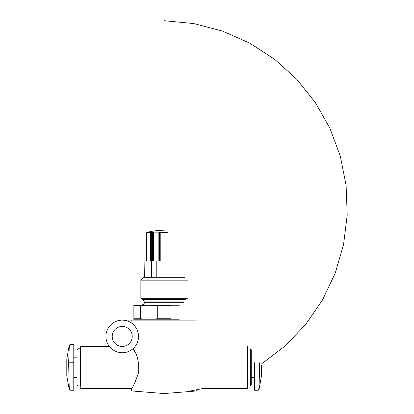 <?xml version="1.0" encoding="UTF-8"?>
<svg xmlns="http://www.w3.org/2000/svg" width="414" height="414" viewBox="0 0 414 414"><rect width="100%" height="100%" fill="white"/><g stroke="black" fill="none" stroke-linecap="round" stroke-linejoin="round"><path stroke-width="0.62" d="M168.068 232.715L159.488 232.528L160.218 232.715L160.218 260.991M152.569 260.991L152.569 232.28L153.641 232.125L152.569 232.28A69.712 60.372 -90 0 0 151.695 232.528L147.037 232.528A69.712 60.372 90 0 1 147.912 232.28L148.072 232.233M196.748 390.945L131.538 390.945L161.067 393.3L167.225 393.3L196.748 390.945L196.748 389.848M196.412 320.146L131.875 320.146L131.875 323.308M135.223 352.837L132.946 348.728C137.215 353.815 139.125 361.696 138.685 372.372C135.223 382.288 132.842 387.623 131.538 388.384C132.847 387.607 135.233 382.262 138.69 372.352C139.114 361.66 137.2 353.784 132.946 348.728L134.731 346.901M254.506 362.767L254.506 390.247L258.165 390.247L259.081 389.476L259.081 386.536C258.931 388.974 258.626 390.211 258.165 390.247M170.563 305.677L157.724 305.677L157.724 318.78L149.004 319.215L133.867 319.215L133.867 320.146M179.288 305.242L149.004 305.242L157.724 305.677M133.867 305.677L149.004 305.242L133.867 305.242L133.867 319.215M140.289 305.677L140.289 318.78L133.867 318.78M170.563 318.78L157.724 318.78M179.283 319.215L149.004 319.215L140.289 318.78M184.577 277.297L143.715 277.297L140.853 280.154L140.853 298.256L187.433 298.256M187.433 280.154L140.853 280.154M131.875 320.146L122.223 320.146M251.246 349.726L251.246 385.123L250.315 386.055L250.315 348.79M247.986 348.79L247.986 386.055L250.315 386.055M247.986 346.927L247.986 387.918L247.52 388.384L247.52 346.461M70.121 390.247L73.78 390.247L73.78 344.598L70.121 344.598C69.661 344.634 69.355 345.871 69.205 348.309L68.626 362.767L69.205 386.536C69.35 388.974 69.655 390.205 70.121 390.247L69.205 389.476L69.205 386.536M77.972 348.79L77.04 349.726L77.04 385.123L77.972 386.055L80.306 386.055L80.306 346.927L80.306 348.79L77.972 348.79L77.972 386.055M259.081 386.536L259.666 362.767M261.493 365.339L261.493 375.808L259.081 389.476M70.121 344.598L69.205 345.369L66.794 359.041L66.794 375.808L69.205 389.476M144.113 277.297L144.113 260.991L144.336 277.297M144.336 260.991L151.684 260.991L151.684 277.297M151.684 260.991L156.792 260.991L156.792 277.297M138.524 336.447A16.301 16.301 0 0 0 114.073 322.33A16.301 16.301 0 0 0 114.073 350.565A16.301 16.301 0 0 0 138.524 336.447M132.237 336.447A10.014 10.014 0 0 0 117.219 327.774A10.014 10.014 0 0 0 117.219 345.121A10.014 10.014 0 0 0 132.237 336.447M148.357 232.125L147.912 232.28L148.357 232.14M146.613 260.991L146.613 232.715L147.037 232.528M158.862 260.991L158.862 232.125L153.641 232.125L153.641 260.991M159.488 232.28L159.488 260.991M150.541 232.715L150.541 260.991M109.358 346.461L80.771 346.461L80.771 388.384L131.538 388.384L131.538 390.945M185.337 299.467L142.949 299.467L140.853 298.256M183.94 301.884L144.346 301.884L142.949 299.467M183.94 302.308L144.346 302.308C144.098 302.401 145.293 303.912 141.412 305.242M254.506 372.082L259.666 372.082M73.78 362.767L68.626 362.767M73.78 372.082L68.626 372.082M69.205 345.369L69.205 348.309M151.695 232.528L151.695 260.991M190.59 390.945L203.579 388.384L247.52 388.384M144.346 301.884L144.346 302.308M164.146 393.3L161.067 393.3M261.493 363.916L285.174 345.944L305.698 324.431L322.537 299.933L335.268 273.064L343.558 244.514L347.206 215.011L346.109 185.301L340.308 156.145L329.937 128.288L315.271 102.429L296.678 79.234L274.632 59.29L249.694 43.103L222.499 31.091L193.736 23.562L164.146 20.7M251.246 377.671L254.506 377.671M73.78 377.671L77.04 377.671M73.78 357.178L77.04 357.178M80.771 346.461L80.306 346.927M80.771 388.384L80.306 387.918M164.146 230.251A69.868 69.868 0 0 0 148.072 232.125M146.572 232.704L146.572 260.991"/></g></svg>
